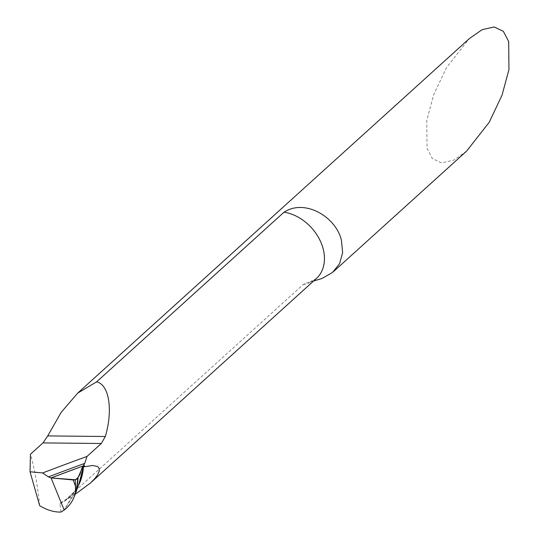 <?xml version="1.0" encoding="UTF-8"?>
<svg xmlns="http://www.w3.org/2000/svg" width="539" height="539" viewBox="0 0 539 539"><rect width="100%" height="100%" fill="white"/><g stroke="black" fill="none" stroke-linecap="round" stroke-linejoin="round"><path stroke-width="0.4" stroke-dasharray="2.69 2.02" d="M75.15 494.33L60.53 502.833L59.883 503.655L61.035 512.05M79.058 483.712L74.887 493.192L64.188 510.015L78.472 485.336M466.558 151.156L453.656 160.191L441.623 162.94L432.393 158.581L427.043 148.353L426.767 120.318L433.733 94.601L446.582 67.503L469.173 38.741M39.664 505.683C37.939 488.307 35.264 472.602 31.653 458.568L30.433 454.256M313.59 281.028L305.707 283.164L303.275 284.498L64.646 500.509M59.883 503.655A62.005 47.991 -126.3 0 0 79.893 481.482M60.53 502.833A61.749 47.789 -126.3 0 0 64.026 501A61.749 47.789 -126.3 0 0 78.29 485.828M303.275 284.498A40.796 30.46 -132.2 0 0 316.339 278.542L309.642 281.998M70.292 497.295L66.674 499.262C72.543 495.085 76.956 489.142 79.907 481.442"/><path stroke-width="0.81" d="M77.629 478.652L75.325 479.757L75.575 492.12A71.802 55.571 -126.3 0 0 77.629 478.652L82.865 466.579A10.201 3.854 165.1 0 1 83.235 465.932A1222.317 461.728 -14.9 0 0 51.05 477.918L64.188 510.015L51.05 477.918L48.409 476.887A1224.938 462.718 165.1 0 1 84.697 463.378L83.235 465.932L83.491 466.511L84.495 466.747L92.789 465.467L97.802 466.646L99.163 468.384L99.183 471.342L97.7 474.704L94.864 478.544L90.384 483.079L75.15 494.33M75.575 492.12L74.827 495.193C72.657 501.385 69.113 506.33 64.188 510.015L61.035 512.05C54.284 512.299 47.162 510.177 39.664 505.683L30.043 471.78L30.433 454.256L42.972 442.903L47.715 435.91L61.257 412.241L77.697 393.106L96.596 381.868L284.033 212.191C305.33 198.204 336.585 217.54 341.463 240.61L342.636 252.717L339.57 263.699L332.496 272.471L322.066 278.441L313.59 281.028M78.472 485.336L82.332 471.888L83.356 466.424L79.058 483.712L74.598 495.826M30.043 471.78L42.608 472.952L48.409 476.887M77.697 393.106L469.173 38.741L482.068 29.699L494.101 26.95L503.338 31.309L508.681 41.537L508.957 69.571L501.998 95.295L489.149 122.387L466.558 151.156L333.425 271.669M42.608 472.952A1229.877 464.584 165.1 0 1 87.022 456.432L101.312 443.496L42.972 442.903M96.596 381.868C109.127 384.435 113.19 409.869 105.327 436.496L101.312 443.496M84.697 463.378L87.022 456.432M79.893 481.482A62.005 47.991 -126.3 0 0 82.332 471.888A62.005 47.991 -126.3 0 0 82.865 466.579L83.356 466.424L83.235 465.932A1222.317 461.728 -14.9 0 0 51.05 477.918L73.223 479.973A3.059 1.159 -14.9 0 0 74.53 479.919L75.325 479.757M77.993 478.187A71.599 55.416 -126.3 0 1 74.827 495.193L74.604 495.813M83.235 465.932C79.873 470.527 81.733 475.371 75.319 479.757L51.05 477.918L83.235 465.932M84.495 466.747A40.796 30.46 -132.2 0 0 84.071 465.016A40.796 30.46 -132.2 0 0 84.003 464.759M78.29 485.828A61.749 47.789 -126.3 0 0 83.491 466.511M90.384 483.079L316.339 278.542A40.796 30.46 -132.2 0 0 323.097 248.647A40.796 30.46 -132.2 0 0 284.033 212.191M105.327 436.496L47.715 435.91M75.73 487.04L73.223 479.973M79.907 481.442L79.065 483.712"/></g></svg>
